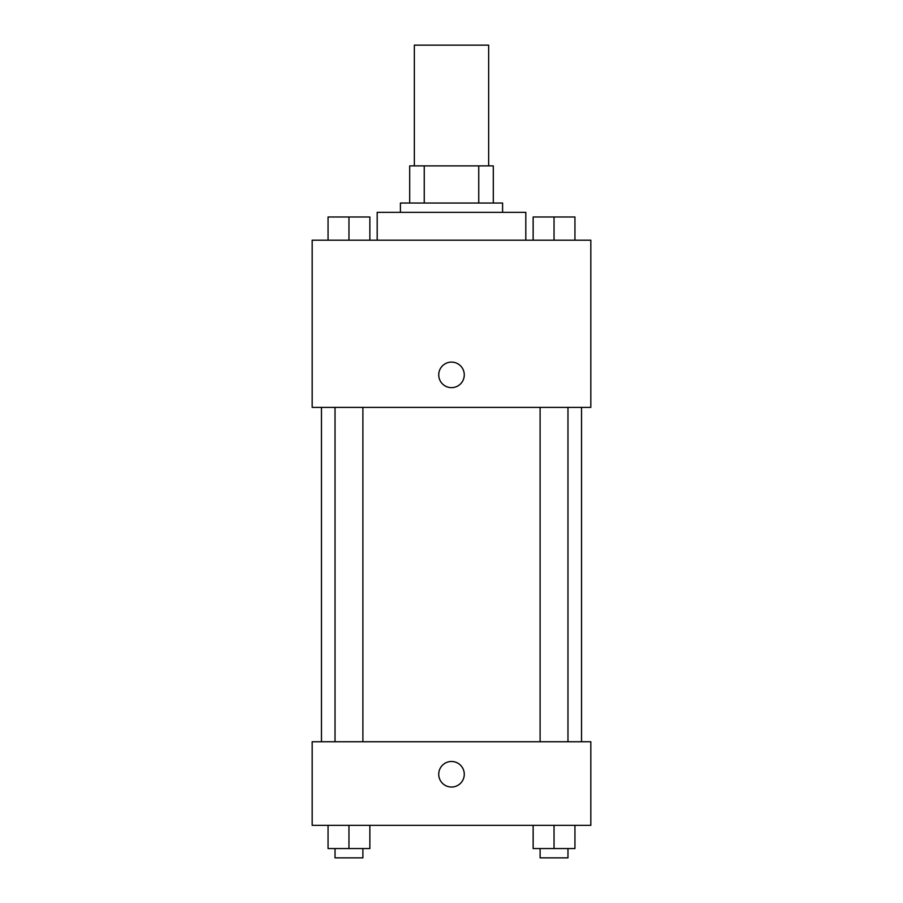 <?xml version="1.0" encoding="UTF-8"?>
<svg xmlns="http://www.w3.org/2000/svg" width="903" height="903" viewBox="0 0 903 903"><rect width="100%" height="100%" fill="white"/><g stroke="black" fill="none" stroke-linecap="round" stroke-linejoin="round"><path stroke-width="1.35" d="M488.647 165.892L488.647 45.15L414.353 45.15L414.353 165.892M424.252 203.051L424.252 165.892L409.702 165.892L409.702 203.051L409.702 165.892M424.252 165.892L493.298 165.892L493.298 203.051M478.748 203.051L478.748 165.892M400.413 212.329L400.413 203.051L502.587 203.051L502.587 212.329M525.806 240.198L525.806 212.329L377.194 212.329L377.194 240.198M312.178 240.198L590.822 240.198L590.822 407.377L312.178 407.377L312.178 240.198M438.734 374.869A12.766 12.766 0 0 1 457.889 363.819A12.766 12.766 0 0 1 457.889 385.931A12.766 12.766 0 0 1 438.734 374.869M312.178 741.747L590.822 741.747L590.822 825.342L312.178 825.342L312.178 741.747M451.5 787.032A12.766 12.766 0 0 1 440.438 767.877A12.766 12.766 0 0 1 462.562 767.877A12.766 12.766 0 0 1 451.5 787.032M533.142 825.342L533.142 848.56L574.94 848.56L574.94 825.342L574.94 848.56M554.036 848.56L554.036 825.342M567.976 848.56L567.976 857.85L540.107 857.85L540.107 848.56M328.06 825.342L328.06 848.56L369.858 848.56L369.858 825.342L369.858 848.56M348.964 848.56L348.964 825.342M362.893 848.56L362.893 857.85L335.024 857.85L335.024 848.56M533.142 240.198L533.142 216.98L574.94 216.98L574.94 240.198L574.94 216.98M554.036 240.198L554.036 216.98M567.976 216.98L540.107 216.98M328.06 240.198L328.06 216.98L369.858 216.98L369.858 240.198L369.858 216.98M348.964 240.198L348.964 216.98M362.893 216.98L335.024 216.98M581.532 741.747L581.532 407.377M321.468 741.747L321.468 407.377M540.107 407.377L540.107 741.747M567.976 407.377L567.976 741.747M362.893 741.747L362.893 407.377M335.024 741.747L335.024 407.377"/></g></svg>
